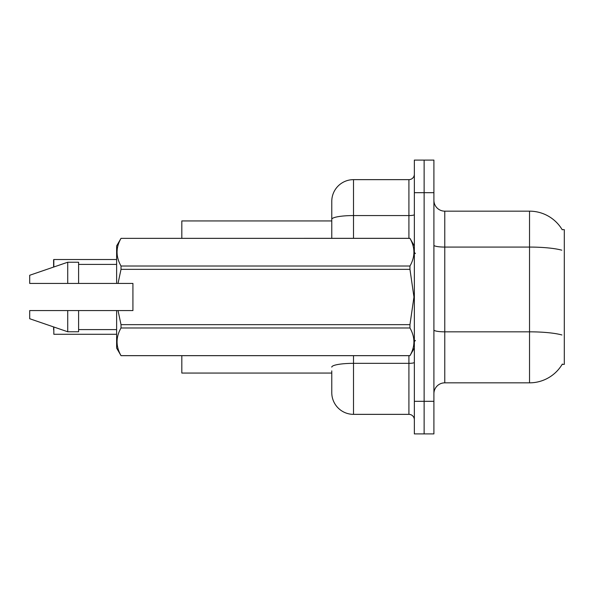 <?xml version="1.0" encoding="UTF-8"?>
<svg xmlns="http://www.w3.org/2000/svg" width="594" height="594" viewBox="0 0 594 594"><rect width="100%" height="100%" fill="white"/><g stroke="black" fill="none" stroke-linecap="round" stroke-linejoin="round"><path stroke-width="0.89" d="M562.34 364.048A38.031 38.031 0 0 1 529.529 382.84A38.031 38.031 0 0 0 562.147 364.367L564.3 364.367L564.3 229.633L562.147 229.633A38.031 38.031 0 0 0 529.529 211.16L444.772 211.16A10.863 10.863 0 0 1 433.91 200.297A10.863 10.863 0 0 0 444.772 211.16L444.772 382.84A10.863 10.863 0 0 0 433.91 393.703M331.771 219.342L331.771 201.381A21.733 21.733 0 0 1 353.504 179.648L353.504 215.563A21.733 3.772 180 0 0 331.771 219.342L331.771 238.328L331.771 213.335L331.771 220.938L181.823 220.938L181.823 238.328M331.771 373.062L181.823 373.062L181.823 355.672M424.131 401.314L424.131 433.91L433.91 433.91L433.91 401.314L424.131 401.314L424.131 433.91L414.352 433.91L414.352 401.314L424.131 401.314L424.131 192.686L424.131 401.314M414.352 401.314L414.352 160.09L424.131 160.09L424.131 192.686L424.131 160.09L433.91 160.09L433.91 401.314M561.79 250.185A38.031 6.601 180 0 0 529.529 247.074L529.529 211.16A38.031 38.031 0 0 1 562.228 229.767A38.031 38.031 0 0 0 529.529 211.16A38.031 38.031 0 0 1 562.147 229.633M561.909 334.971A38.031 6.601 180 0 0 529.529 331.831L529.529 382.84L444.772 382.84M331.771 370.886L331.771 392.619A21.733 21.733 0 0 0 353.504 414.352L408.917 414.352L408.917 355.672M414.352 160.09L424.131 160.09M353.504 179.648L408.917 179.648A5.435 5.435 0 0 0 414.352 174.213M414.352 419.787A5.435 5.435 0 0 0 408.917 414.352M53.609 263.862L53.824 259.519L116.624 259.519M53.609 329.922L53.609 326.93M53.824 327.004L53.824 334.266L116.624 334.266M53.609 267.07L53.609 259.734M118.028 283.42L132.922 283.42L132.922 310.58L118.028 310.58L121.02 324.658L409.957 324.658L413.959 297L409.957 269.342L121.02 269.342L118.028 283.42L116.624 283.42L116.624 245.931L121.02 238.357C115.756 247.535 115.756 256.757 121.02 266.015L409.957 266.015C415.221 256.831 415.221 247.616 409.957 238.357L121.02 238.357L409.957 238.328L414.352 245.931M409.957 324.658L409.957 327.985L121.02 327.985C115.756 337.169 115.756 346.384 121.02 355.643L409.957 355.643C415.221 346.465 415.221 337.244 409.957 327.985M118.028 310.58L116.624 310.58L116.624 348.069L121.02 355.672L409.957 355.672L414.352 348.069M121.02 324.658L121.02 327.985M116.624 310.58L78.594 310.58L78.594 331.771L67.731 331.771L67.731 310.58L29.7 310.58L29.7 318.733L67.731 331.771M78.594 310.58L67.731 310.58M29.7 310.58L44.075 310.58M409.957 266.015L409.957 269.342M121.02 266.015L121.02 269.342M67.731 262.229L67.731 283.42L29.7 283.42L29.7 275.267L67.731 262.229L78.594 262.229L78.594 283.42L116.624 283.42M67.731 283.42L78.594 283.42M433.91 329.945A10.863 1.886 -0 0 0 444.772 331.831L529.529 331.831L529.529 247.074L444.772 247.074A10.863 1.886 0 0 1 433.91 245.188M433.91 192.686L414.352 192.686M353.504 355.672L353.504 414.352M414.352 362.399A5.435 0.943 0 0 1 408.917 363.342L353.504 363.342A21.733 3.772 180 0 0 331.771 367.114M353.504 238.328L353.504 215.563L408.917 215.563L408.917 179.648M408.917 238.328L408.917 215.563A5.435 0.943 0 0 0 414.352 214.62M53.824 259.519L53.824 266.996M415.436 253.534L414.352 252.45M78.594 329.596L116.624 329.596M78.594 264.404L116.624 264.404M415.436 340.466L414.352 341.55"/></g></svg>
